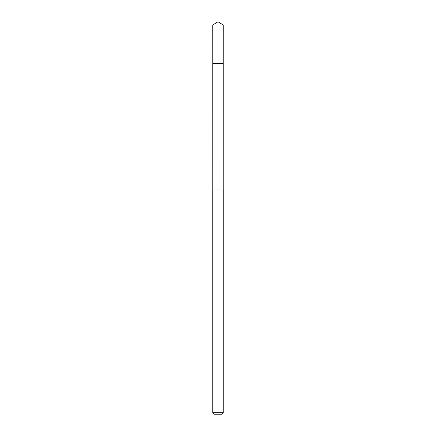 <?xml version="1.0" encoding="UTF-8"?>
<svg xmlns="http://www.w3.org/2000/svg" width="436" height="436" viewBox="0 0 436 436"><rect width="100%" height="100%" fill="white"/><g stroke="black" fill="none" stroke-linecap="round" stroke-linejoin="round"><path stroke-width="0.65" d="M212.795 63.465L223.205 63.465L223.21 24.928L212.79 24.928L212.795 63.465L223.205 63.465L223.199 189.971L212.801 189.971L212.795 63.465M215.815 189.971L212.79 189.971L212.79 412.696L223.21 412.696L223.21 189.971L215.815 189.971M223.21 412.696L221.706 414.2L214.294 414.2L212.79 412.696M218 63.465L218 21.8L212.79 24.928M218 21.8L223.21 24.928"/></g></svg>
